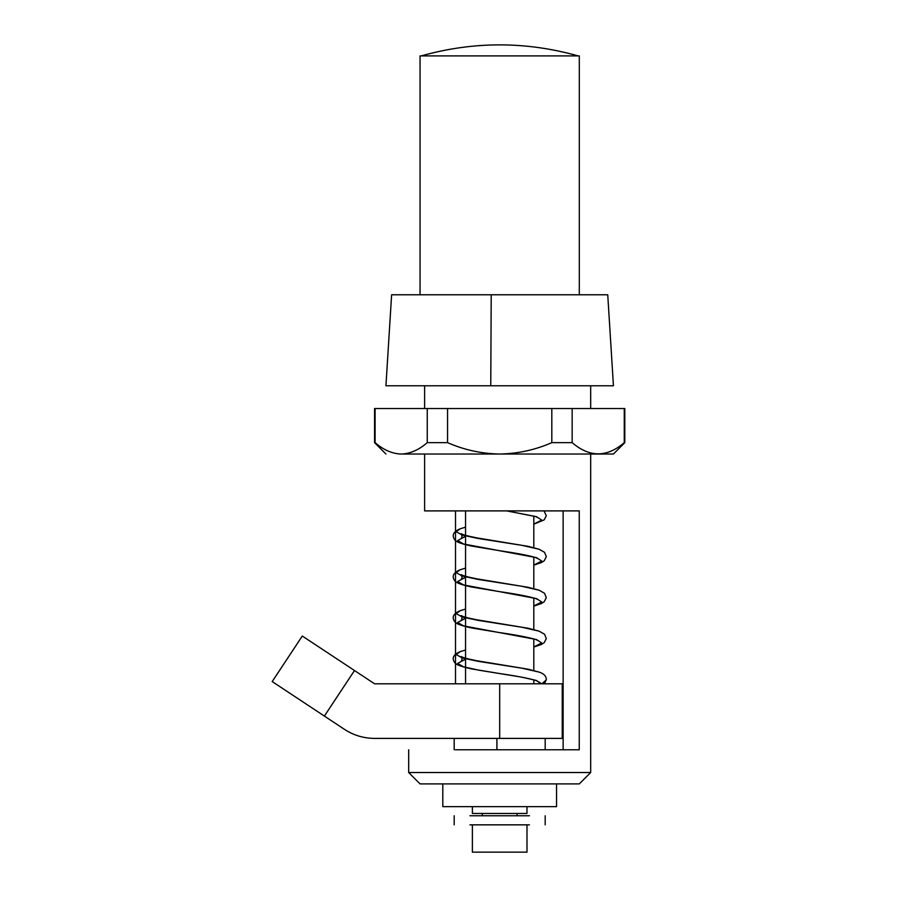 <?xml version="1.0" encoding="UTF-8"?>
<svg xmlns="http://www.w3.org/2000/svg" width="897" height="897" viewBox="0 0 897 897"><rect width="100%" height="100%" fill="white"/><g stroke="black" fill="none" stroke-linecap="round" stroke-linejoin="round"><path stroke-width="1.35" d="M546.307 679.522L544.984 682.561L542.719 683.794M540.813 683.794L537.606 681.238M472.383 824.848L472.383 852.15L526.988 852.15L526.988 824.848M472.383 806.65L472.383 813.478L526.988 813.478L526.988 806.65M420.054 294.777L420.054 55.894L579.305 55.894L579.305 294.777M421.254 55.894C419.684 55.894 419.684 55.894 421.254 55.894C473.538 41.206 525.821 41.206 578.105 55.894C579.675 55.894 579.675 55.894 578.105 55.894M529.432 824.848L469.95 824.848M529.432 815.754L469.95 815.754M624.256 442.647L624.256 408.527L572.151 408.527L572.151 442.647C589.564 457.582 606.933 457.582 624.256 442.647L624.256 442.647M401.912 454.028L400.443 454.028C391.608 453.49 383.165 449.7 375.103 442.647L375.103 408.527L427.252 408.527L427.252 442.647C419.112 449.733 410.669 453.523 401.912 454.028L499.685 454.028C517.748 453.725 535.117 449.935 551.812 442.647L551.812 408.527L572.151 408.527M499.685 454.028L613.436 454.028L499.685 454.028C481.543 453.703 464.164 449.913 447.558 442.647L447.558 408.527L551.812 408.527M427.252 442.647L447.558 442.647M427.252 408.527L447.558 408.527M551.812 442.647L572.151 442.647M400.443 454.028C381.281 454.028 381.281 454.028 400.443 454.028M491.208 294.777L490.76 385.777L385.934 385.777L391.619 294.777L607.74 294.777L613.436 385.777L608.278 385.777M490.76 385.777L613.436 385.777M442.804 783.9L442.804 806.65L556.555 806.65L556.555 783.9L494.819 783.9L579.305 783.9L590.686 772.53L590.686 454.028M344.291 729.239L272.195 681.574L324.378 716.075L354.494 670.53L302.3 636.029L374.565 683.794L562.24 683.794L499.685 683.794L499.685 738.399L562.24 738.399L374.565 738.399C363.577 738.321 353.474 735.271 344.291 729.239C353.474 735.271 363.577 738.321 374.565 738.399M590.686 772.53L408.684 772.53L420.054 783.9L494.819 783.9M563.137 749.78L563.137 510.898M424.617 385.777L424.617 408.527M424.617 454.028L424.617 510.898L579.249 510.898L579.249 749.78L455.508 749.78M455.508 510.898L455.508 683.794M546.284 679.87L541.911 683.794M541.631 683.794L537.695 681.283M465.554 527.167L460.251 528.782L456.158 531.708L462.314 535.117L478.482 538.536L522.009 545.354L539.119 549.256L544.546 552.328L546.307 556.701L544.187 560.816L541.272 562.643L533.805 565.155M465.554 568.115L460.251 569.73L456.158 572.656L462.314 576.065L478.482 579.484L522.009 586.302L539.119 590.204L544.546 593.287L546.307 597.649L544.187 601.764L541.272 603.591L533.805 606.103M465.554 609.063L460.251 610.678L456.158 613.604L462.314 617.024L478.482 620.432L522.009 627.261L539.119 631.152L544.546 634.235L546.307 638.597L544.187 642.712L541.272 644.539L533.805 647.051M465.554 650.011L460.251 651.626L456.158 654.552L462.314 657.972L478.482 661.381L522.009 668.209L539.119 672.1C543.717 673.58 546.116 675.968 546.318 679.253M506.727 510.898L536.44 516.683L541.766 520.092L533.805 524.095M465.554 536.361L457.605 540.566L463.558 543.986L536.44 557.631L541.766 561.04L533.805 565.043M465.554 577.309L457.605 581.514L463.558 584.934L536.44 598.579L541.766 601.988L533.805 605.991M465.554 618.257L457.605 622.473L463.558 625.882L536.44 639.527L541.766 642.947L533.805 646.95M465.554 659.205L457.605 663.421L463.558 666.83L479.189 670.238L521.269 677.067L536.227 680.408L541.766 683.772M496.904 749.78L496.904 738.399M544.019 510.898L546.307 515.753L544.187 519.856L533.805 524.207M460.251 528.782C453.075 531.753 451.382 535.61 455.171 540.342C456.158 541.306 458.322 543.19 471.665 546.071L499.685 550.702C516.067 553.079 527.985 555.333 535.442 557.497L538.11 558.685M460.251 569.73C453.075 572.712 451.382 576.558 455.171 581.29C456.158 582.254 458.322 584.149 471.665 587.019L499.685 591.661C516.067 594.027 527.985 596.292 535.442 598.445L538.11 599.633M460.251 610.678C453.075 613.66 451.382 617.506 455.171 622.238C456.158 623.202 458.322 625.097 471.665 627.967L499.685 632.609C516.067 634.975 527.985 637.24 535.442 639.393L538.11 640.581M460.251 651.626C453.075 654.608 451.382 658.465 455.171 663.186C456.158 664.15 458.322 666.045 471.665 668.915L499.685 673.557C516.067 675.923 527.985 678.188 535.442 680.341L538.11 681.529M506.715 510.898L535.442 516.537L538.11 517.726M465.554 536.484L461.249 538.211C462.179 537.617 462.168 536.092 461.237 533.625C462.224 534.601 467.46 536.025 476.98 537.908L528.299 546.374L539.119 549.256M465.554 577.444L461.249 579.159C462.179 578.576 462.168 577.051 461.237 574.573C462.224 575.549 467.46 576.984 476.98 578.857L528.299 587.333L539.119 590.204M465.554 618.392L461.249 620.107C462.179 619.524 462.168 617.999 461.237 615.533C462.224 616.508 467.46 617.932 476.98 619.805L528.299 628.281L539.119 631.152M465.554 659.34L461.249 661.055C462.179 660.472 462.168 658.947 461.237 656.481C462.224 657.456 467.46 658.88 476.98 660.764L528.299 669.229L539.119 672.1M482.283 815.754L482.283 813.478M517.087 815.754L517.087 813.478M465.554 683.794L465.554 510.898M533.805 683.794L533.805 679.814M533.805 670.485L533.805 638.866M533.805 629.537L533.805 597.918M533.805 588.589L533.805 556.97M533.805 547.641L533.805 516.01M545.185 824.848L545.185 815.754M454.185 824.848L454.185 815.754M385.934 454.028L374.554 442.647L374.554 408.527M624.805 408.527L624.805 442.647L613.436 454.028M590.686 385.777L590.686 408.527M454.185 749.78L454.185 738.399M545.185 749.78L545.185 738.399M302.3 636.029L272.195 681.574M562.24 738.399L562.24 683.794M408.684 772.53L408.684 749.78"/></g></svg>
